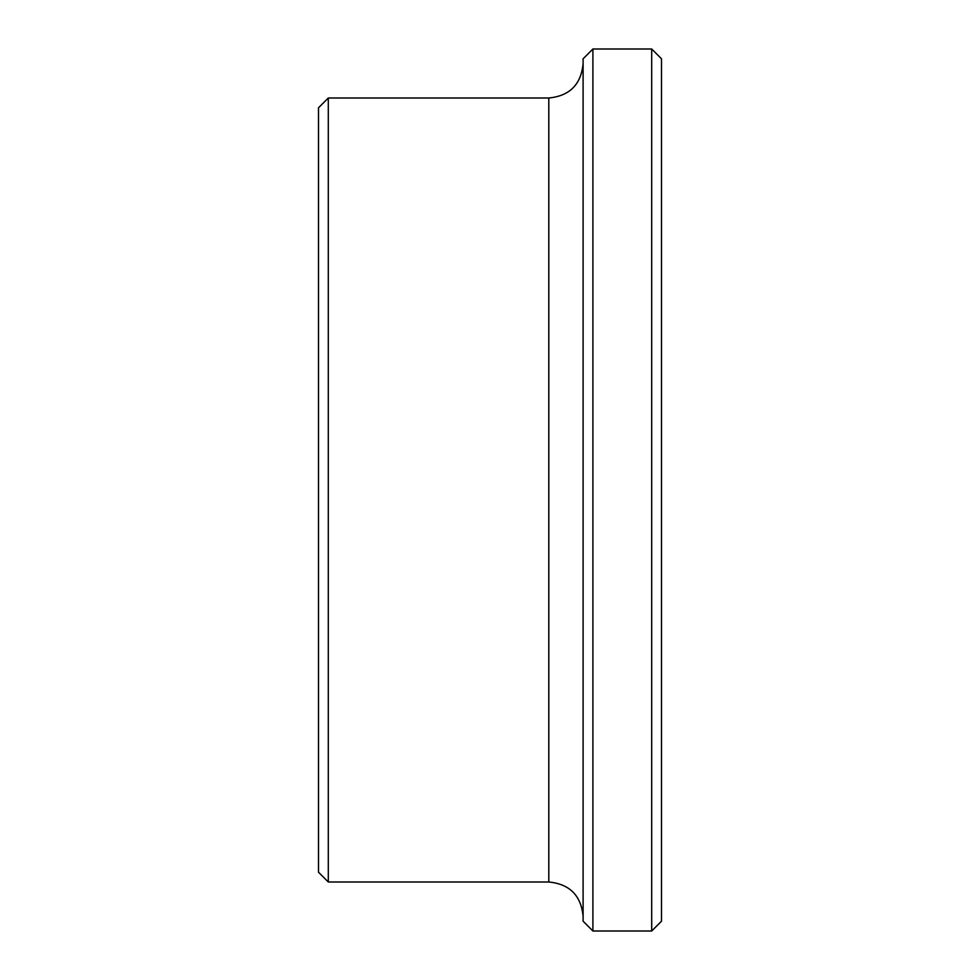 <?xml version="1.0" encoding="UTF-8"?>
<svg xmlns="http://www.w3.org/2000/svg" width="980" height="980" viewBox="0 0 980 980"><rect width="100%" height="100%" fill="white"/><g stroke="black" fill="none" stroke-linecap="round" stroke-linejoin="round"><path stroke-width="1.47" d="M651.7 931L661.5 921.2L661.5 58.8L651.7 49L592.9 49L592.9 931L651.7 931L651.7 49M592.9 931L583.1 921.2L583.1 58.8L592.9 49M548.8 98L548.8 882L328.3 882L328.3 98L548.8 98C569.637 95.967 581.067 84.537 583.1 63.7M328.3 882L318.5 872.2L318.5 107.8L328.3 98M548.8 882C569.637 884.034 581.067 895.463 583.1 916.3"/></g></svg>
